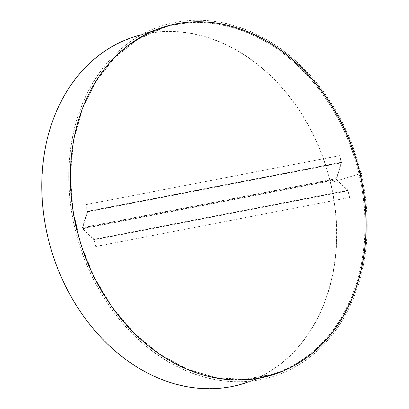 <?xml version="1.0" encoding="UTF-8"?>
<svg xmlns="http://www.w3.org/2000/svg" width="409" height="409" viewBox="0 0 409 409"><rect width="100%" height="100%" fill="white"/><g stroke="black" fill="none" stroke-linecap="round" stroke-linejoin="round"><path stroke-width="0.31" stroke-dasharray="2.04 1.53" d="M361.807 173.222L359.327 173.728L361.807 173.227M359.905 173.569L361.755 173.217L359.93 173.559M361.403 173.314L330.472 182.797A181.591 143.457 -107.5 0 1 243.968 383.223A181.591 143.457 -107.5 0 1 52.48 253.278A181.591 143.457 -107.5 0 1 134.571 36.912A181.591 143.457 -107.5 0 1 330.472 182.797L361.403 173.309M134.5 36.698A181.816 143.636 -107.5 0 1 330.651 182.762A181.816 143.636 -107.5 0 1 244.035 383.443M273.14 374.721A182.271 143.994 -107.5 0 1 273.074 374.741A182.271 143.994 -107.5 0 1 80.864 244.311A182.271 143.994 -107.5 0 1 163.268 27.132A182.271 143.994 -107.5 0 1 163.334 27.112M74.903 228.636A183.902 145.282 72.5 0 0 273.299 376.382A183.902 145.282 72.5 0 0 356.438 157.261A183.902 145.282 72.5 0 0 162.511 25.66A183.902 145.282 72.5 0 0 74.903 228.636M75.036 228.595A183.902 145.282 72.5 0 0 273.432 376.341A183.902 145.282 72.5 0 0 356.571 157.22A183.902 145.282 72.5 0 0 162.644 25.619A183.902 145.282 72.5 0 0 75.036 228.595M94.106 239.873L95.696 246.535L349.608 197.506L347.885 190.584L336.612 179.715A0.818 0.496 79.1 0 1 336.341 178.595L341.224 162.624L339.639 155.66L85.726 204.689L87.311 211.657L82.429 227.624A0.818 0.496 -100.9 0 0 82.695 228.749L94.106 239.873L348.018 190.839M85.726 204.689L87.552 211.279A0.818 0.496 79.1 0 1 87.546 211.882L82.664 227.854L82.797 228.416L94.075 239.28A0.818 0.496 79.1 0 1 94.346 239.797L95.696 246.535M85.967 204.612L339.879 155.584L341.464 162.245A0.818 0.496 79.1 0 1 341.459 162.848L336.576 178.82L336.709 179.382L347.987 190.251A0.818 0.496 79.1 0 1 348.258 190.768L349.608 197.506M95.936 246.463L349.848 197.429M358.846 173.84A181.591 143.457 -107.5 0 1 272.338 374.261A181.591 143.457 -107.5 0 1 80.849 244.316A181.591 143.457 -107.5 0 1 162.94 27.95A181.591 143.457 -107.5 0 1 358.841 173.835M359.02 173.805A181.816 143.636 -107.5 0 1 272.409 374.48A181.816 143.636 -107.5 0 1 80.675 244.372A181.816 143.636 -107.5 0 1 162.874 27.735A181.816 143.636 -107.5 0 1 359.02 173.799M348.258 190.768L94.346 239.797M347.987 190.251L94.075 239.28L93.973 239.613L347.885 190.584L347.987 190.251M82.695 228.749L336.612 179.715L336.709 179.382L82.797 228.416L82.695 228.749M336.576 178.82L82.664 227.854L82.429 227.624L336.341 178.595L336.576 178.82M87.311 211.657L341.224 162.624L341.459 162.848L87.546 211.882L87.311 211.657M341.464 162.245L87.552 211.279M87.311 211.356L341.229 162.322M243.968 383.223L272.338 374.261L244.638 379.358L215.896 377.609L187.215 369.087L159.694 354.102L134.397 333.238L112.296 307.287L94.244 277.256L80.941 244.291L72.894 209.669L70.414 174.715L73.6 140.778L82.316 109.162L96.238 81.089L114.817 57.633L137.337 39.693L162.94 27.95L134.571 36.912M247.082 382.481L272.409 374.48L244.654 379.583L215.865 377.834L187.138 369.296L159.576 354.296L134.244 333.407L112.117 307.425L94.044 277.358L80.721 244.357L72.669 209.694L70.19 174.699L73.375 140.722L82.112 109.07L96.049 80.962L114.658 57.47L137.225 39.499L162.874 27.735L137.547 35.731"/><path stroke-width="0.61" d="M361.807 173.227L360.038 173.528L361.807 173.222M359.93 173.559L359.905 173.569A182.271 143.994 -107.5 0 1 273.14 374.721M247.082 382.481L244.035 383.443A181.816 143.636 -107.5 0 1 52.306 253.335A181.816 143.636 -107.5 0 1 134.5 36.698L137.547 35.731M163.334 27.112A182.271 143.994 -107.5 0 1 359.905 173.564M360.038 173.528A182.271 143.994 -107.5 0 1 273.207 374.7A182.271 143.994 -107.5 0 1 80.997 244.27A182.271 143.994 -107.5 0 1 163.401 27.091A182.271 143.994 -107.5 0 1 360.038 173.523"/></g></svg>
